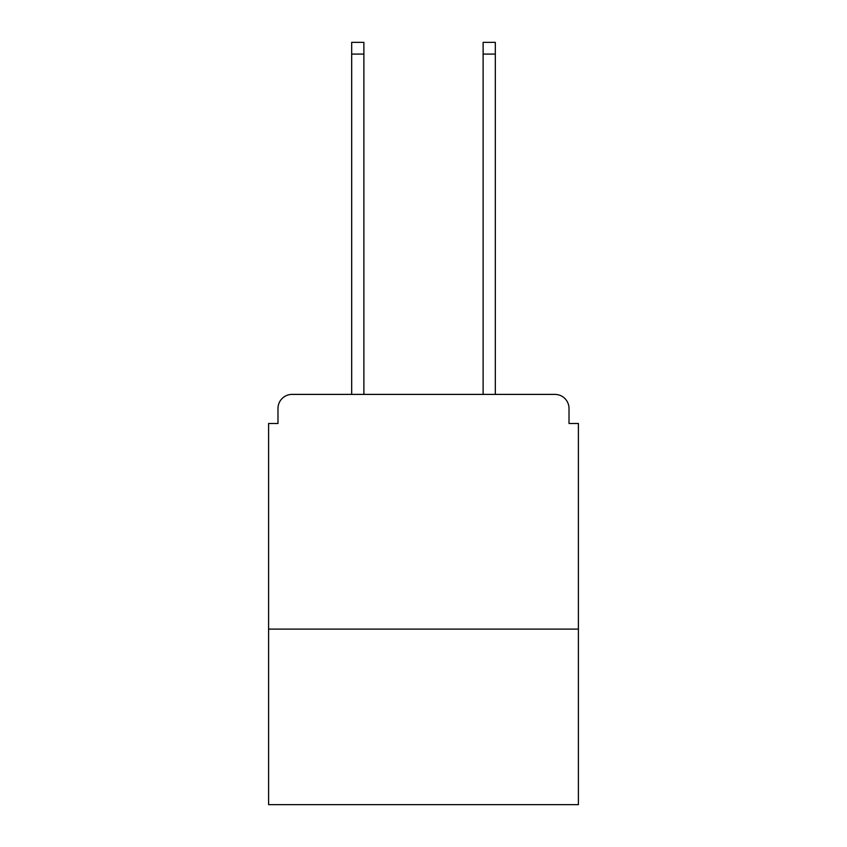 <?xml version="1.0" encoding="UTF-8"?>
<svg xmlns="http://www.w3.org/2000/svg" width="847" height="847" viewBox="0 0 847 847"><rect width="100%" height="100%" fill="white"/><g stroke="black" fill="none" stroke-linecap="round" stroke-linejoin="round"><path stroke-width="1.27" d="M578.406 629.099L578.406 423.5L569.015 423.5L569.015 408.476A14.081 14.081 0 0 0 554.933 394.395L292.067 394.395A14.081 14.081 0 0 0 277.985 408.476L277.985 423.5L268.594 423.5L268.594 804.65L578.406 804.65L578.406 629.099L268.594 629.099M277.985 408.476L277.985 423.5M554.933 394.395L496.723 394.395M350.277 394.395L292.067 394.395M569.015 423.5L569.015 408.476M363.882 54.081L351.685 54.081L351.685 42.35L363.882 42.35L363.882 394.395M351.685 54.081L351.685 394.395M495.315 42.35L495.315 54.081L483.118 54.081L483.118 42.35L495.315 42.35M483.118 394.395L483.118 54.081M495.315 394.395L495.315 54.081"/></g></svg>
